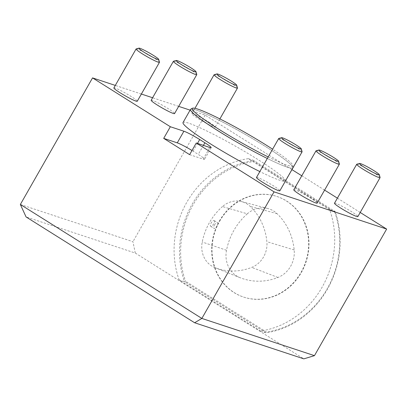 <?xml version="1.0" encoding="UTF-8"?>
<svg xmlns="http://www.w3.org/2000/svg" width="407" height="407" viewBox="0 0 407 407"><rect width="100%" height="100%" fill="white"/><g stroke="black" fill="none" stroke-linecap="round" stroke-linejoin="round"><path stroke-width="0.31" stroke-dasharray="2.04 1.53" d="M214.387 225.061A3.363 1.394 -57.9 0 1 217.531 222.66A3.363 1.394 -57.9 0 1 216.926 226.251A3.363 1.394 -57.9 0 1 213.955 228.358A3.363 1.394 -57.9 0 1 214.387 225.061M214.138 220.553L214.265 220.609C215.705 221.266 211.971 227.36 210.699 226.312C210.129 225.773 210.266 224.674 211.121 223.011C212.225 221.286 213.232 220.467 214.138 220.553M247.314 213.812A60.557 54.828 -71.7 0 0 226.511 250.28A25.234 22.843 -71.7 0 0 239.957 277.65A25.234 22.843 -71.7 0 0 239.988 277.66A60.557 54.828 -71.7 0 0 277.93 277.467A25.234 22.843 -71.7 0 0 294.175 249.934A60.557 54.828 -71.7 0 0 277.035 213.66A25.234 22.843 -71.7 0 0 267.908 208.532A25.234 22.843 -71.7 0 0 247.314 213.812L222.461 206.553A23.56 21.327 108.3 0 1 241.692 201.628A23.56 21.327 108.3 0 1 250.208 206.41A58.883 53.312 108.3 0 1 266.875 241.687A23.56 21.327 108.3 0 1 251.709 267.389A58.883 53.312 108.3 0 1 214.82 267.577A23.56 21.327 108.3 0 1 214.789 267.567A23.56 21.327 108.3 0 1 202.233 242.017A58.883 53.312 108.3 0 1 222.461 206.553M20.35 204.472L132.941 241.692L135.272 253.037L26.073 216.936M291.946 169.617L205.138 115.115L190.094 110.139M178.673 106.364L152.605 97.746M141.371 94.032L115.303 85.414M205.138 115.115L132.941 241.692M189.631 154.65L203.195 159.137A13.456 1.241 29.7 0 0 204.512 159.29A13.456 1.241 29.7 0 0 198.25 154.416L193.066 151.16A13.456 1.241 29.7 0 0 191.997 150.504M135.272 253.037L303.82 358.857M360.21 212.469L337.393 198.148M324.593 190.11L301.78 175.788M256.486 177.457A13.456 1.241 -150.3 0 1 273.601 185.918A13.456 1.241 -150.3 0 1 279.868 190.791M293.793 189.789A13.456 1.241 -150.3 0 1 310.907 198.25A13.456 1.241 -150.3 0 1 317.17 203.124M334.488 203.246A13.456 1.241 -150.3 0 1 351.602 211.706A13.456 1.241 -150.3 0 1 357.865 216.58M113.874 87.922A13.456 1.241 -150.3 0 1 130.988 96.383A13.456 1.241 -150.3 0 1 137.251 101.257M151.175 100.254A13.456 1.241 -150.3 0 1 168.289 108.715A13.456 1.241 -150.3 0 1 174.557 113.589M208.989 122.166A13.456 1.241 -150.3 0 1 215.252 127.04A13.456 1.241 -150.3 0 1 202.945 121.454A13.456 1.241 -150.3 0 1 191.87 113.706A13.456 1.241 -150.3 0 1 208.989 122.166M183.033 122.517A58.878 5.439 -150.3 0 1 257.911 159.539A58.878 5.439 -150.3 0 1 285.312 180.861A58.878 5.439 -150.3 0 1 259.844 171.576M248.285 158.654A87.764 79.462 -71.7 0 0 179.116 279.924L260.516 331.028A87.764 79.462 -71.7 0 0 329.685 209.758L248.285 158.654L253.714 160.45A87.764 79.462 -71.7 0 0 184.544 281.715L185.516 281.237A86.925 78.699 108.3 0 1 253.856 161.426L334.819 212.256A86.925 78.699 108.3 0 1 266.478 332.066L185.516 281.237M285.312 180.861L292.786 167.765A58.878 5.439 29.7 0 1 267.313 158.481A58.857 5.439 29.7 0 0 287.016 167.058A58.857 5.439 29.7 0 0 292.847 167.445A58.857 5.439 29.7 0 0 292.806 167.175A58.857 5.439 29.7 0 0 265.384 146.423A58.857 5.439 29.7 0 0 190.995 109.107A58.857 5.439 29.7 0 0 190.746 109.208M292.786 167.765A58.878 5.439 29.7 0 0 292.811 167.201A58.878 5.439 29.7 0 0 265.379 146.444A58.878 5.439 29.7 0 0 190.969 109.112A58.878 5.439 29.7 0 0 190.817 109.168M219.327 221.108A52.986 47.97 108.3 0 1 276.801 196.433A52.986 47.97 108.3 0 1 305.713 261.803A52.986 47.97 108.3 0 1 243.534 297.054A52.986 47.97 108.3 0 1 219.327 221.108M334.819 212.256L335.114 211.554L253.714 160.45L253.856 161.426M179.116 279.924L184.544 281.715L265.939 332.819A87.764 79.462 -71.7 0 0 335.114 211.554L329.685 209.758M260.516 331.028L265.939 332.819L266.478 332.066M219.663 221.22A52.986 47.97 108.3 0 1 277.136 196.55A52.986 47.97 108.3 0 1 306.054 261.915A52.986 47.97 108.3 0 1 243.874 297.166A52.986 47.97 108.3 0 1 219.663 221.22M237.474 87.958A13.456 1.241 29.7 0 0 231.207 83.216A13.456 1.241 29.7 0 0 214.199 74.685M196.779 74.506A13.456 1.241 29.7 0 0 190.512 69.76A13.456 1.241 29.7 0 0 173.504 61.228M159.478 62.174A13.456 1.241 29.7 0 0 153.205 57.428A13.456 1.241 29.7 0 0 136.197 48.896M380.092 177.498A13.456 1.241 29.7 0 0 373.819 172.751A13.456 1.241 29.7 0 0 356.812 164.219M339.397 164.041A13.456 1.241 29.7 0 0 333.124 159.3A13.456 1.241 29.7 0 0 316.117 150.768M302.091 151.709A13.456 1.241 29.7 0 0 295.823 146.968A13.456 1.241 29.7 0 0 278.815 138.436M268.198 156.934A57.896 5.347 29.7 0 0 292.831 165.537A57.896 5.347 29.7 0 0 272.604 149.206M226.511 250.28L202.233 242.017M277.035 213.66L250.208 206.41M294.175 249.934L266.875 241.687M277.93 277.467L251.709 267.389M239.988 277.66L214.82 267.577M203.195 159.137L209.834 147.497M203.408 145.37L198.25 154.416M193.066 151.16L197.481 143.412M210.699 226.312L213.955 228.358M214.265 220.609L217.531 222.66M241.692 201.628L267.908 208.532M214.789 267.567L239.957 277.65M211.152 147.655L204.512 159.29M243.534 297.054L243.874 297.166M276.801 196.433L277.136 196.55M215.252 127.04L219.887 118.91M191.87 113.706L194.953 108.303M292.831 165.537L292.847 167.445"/><path stroke-width="0.61" d="M20.35 204.472L26.073 216.936L194.622 322.756L303.82 358.857L314.453 355.652L201.862 318.432L20.35 204.472L92.547 77.895L170.34 126.735L183.903 131.217L177.264 142.857L163.7 138.37L170.34 126.735M190.094 110.139L178.673 106.364M152.605 97.746L141.371 94.032M115.303 85.414L92.547 77.895M314.453 355.652L386.65 229.07L274.059 191.85L201.862 318.432L194.622 322.756M197.481 143.412L199.705 139.525L204.889 142.781A13.456 1.241 29.7 0 1 211.152 147.655A13.456 1.241 29.7 0 1 209.834 147.497L196.271 143.01L189.631 154.65L163.7 138.37M196.271 143.01L274.059 191.85M191.997 150.504A13.456 1.241 29.7 0 0 177.264 142.857M199.705 139.525A13.456 1.241 29.7 0 0 183.903 131.217M386.65 229.07L360.21 212.469M337.393 198.148L324.593 190.11M301.78 175.788L291.946 169.617M302.086 151.842L279.868 190.791A13.456 1.241 -150.3 0 1 267.562 185.205A13.456 1.241 -150.3 0 1 256.486 177.457L278.709 138.507A13.456 1.241 29.7 0 0 284.971 143.381A13.456 1.241 29.7 0 0 302.086 151.842A13.456 1.241 29.7 0 0 302.091 151.709L301.317 148.921A11.391 1.053 -150.3 0 1 286.818 141.87A11.391 1.053 -150.3 0 1 281.608 137.683A11.391 1.053 -150.3 0 1 291.936 142.475A11.391 1.053 -150.3 0 1 301.317 148.921M339.387 164.174L317.17 203.124A13.456 1.241 -150.3 0 1 304.863 197.537A13.456 1.241 -150.3 0 1 293.793 189.789L316.01 150.839A13.456 1.241 29.7 0 0 322.273 155.713A13.456 1.241 29.7 0 0 339.387 164.174A13.456 1.241 29.7 0 0 339.397 164.041L338.619 161.253A11.391 1.053 -150.3 0 1 324.125 154.202A11.391 1.053 -150.3 0 1 318.91 150.015A11.391 1.053 -150.3 0 1 329.238 154.808A11.391 1.053 -150.3 0 1 338.619 161.253M380.082 177.625L357.865 216.58A13.456 1.241 -150.3 0 1 345.558 210.989A13.456 1.241 -150.3 0 1 334.488 203.246L356.705 164.291A13.456 1.241 29.7 0 0 362.968 169.164A13.456 1.241 29.7 0 0 380.082 177.625A13.456 1.241 29.7 0 0 380.092 177.498L379.314 174.71A11.391 1.053 -150.3 0 1 364.82 167.653A11.391 1.053 -150.3 0 1 359.61 163.466A11.391 1.053 -150.3 0 1 369.932 168.259A11.391 1.053 -150.3 0 1 379.314 174.71M159.468 62.302L137.251 101.257A13.456 1.241 -150.3 0 1 124.944 95.665A13.456 1.241 -150.3 0 1 113.874 87.922L136.091 48.967A13.456 1.241 29.7 0 0 142.353 53.841A13.456 1.241 29.7 0 0 159.468 62.302A13.456 1.241 29.7 0 0 159.478 62.174L158.699 59.386A11.391 1.053 -150.3 0 1 144.205 52.33A11.391 1.053 -150.3 0 1 138.99 48.143A11.391 1.053 -150.3 0 1 149.318 52.935A11.391 1.053 -150.3 0 1 158.699 59.386M196.774 74.634L174.557 113.589A13.456 1.241 -150.3 0 1 162.251 108.003A13.456 1.241 -150.3 0 1 151.175 100.254L173.397 61.299A13.456 1.241 29.7 0 0 179.66 66.173A13.456 1.241 29.7 0 0 196.774 74.634A13.456 1.241 29.7 0 0 196.779 74.506L196.006 71.718A11.391 1.053 -150.3 0 1 181.507 64.662A11.391 1.053 -150.3 0 1 176.297 60.475A11.391 1.053 -150.3 0 1 186.625 65.268A11.391 1.053 -150.3 0 1 196.006 71.718M259.844 171.576A58.878 5.439 -150.3 0 1 207.443 141.946A58.878 5.439 -150.3 0 1 183.033 122.517L190.501 109.427A58.878 5.439 29.7 0 0 214.911 128.851A58.878 5.439 29.7 0 0 267.313 158.481A58.857 5.439 29.7 0 1 217.918 130.733A58.857 5.439 29.7 0 1 190.746 109.208L192.394 108.247A57.896 5.347 29.7 0 0 219.129 129.421A57.896 5.347 29.7 0 0 268.198 156.934M190.817 109.168A58.878 5.439 29.7 0 0 190.501 109.427M222.202 78.119A11.391 1.053 -150.3 0 1 216.992 73.932A11.391 1.053 -150.3 0 1 227.32 78.724A11.391 1.053 -150.3 0 1 236.701 85.17A11.391 1.053 -150.3 0 1 222.202 78.119M216.992 73.932L214.199 74.685A13.456 1.241 29.7 0 0 214.092 74.756A13.456 1.241 29.7 0 0 220.355 79.63A13.456 1.241 29.7 0 0 237.469 88.09A13.456 1.241 29.7 0 0 237.474 87.958L236.701 85.17M176.297 60.475L173.504 61.228A13.456 1.241 29.7 0 0 173.397 61.299M138.99 48.143L136.197 48.896A13.456 1.241 29.7 0 0 136.091 48.967M359.61 163.466L356.812 164.219A13.456 1.241 29.7 0 0 356.705 164.291M318.91 150.015L316.117 150.768A13.456 1.241 29.7 0 0 316.01 150.839M281.608 137.683L278.815 138.436A13.456 1.241 29.7 0 0 278.709 138.507M272.604 149.206A57.896 5.347 29.7 0 0 222.324 120.141A57.896 5.347 29.7 0 0 192.394 108.247M204.889 142.781L203.408 145.37M219.887 118.91L237.469 88.09M194.953 108.303L214.092 74.756"/></g></svg>
